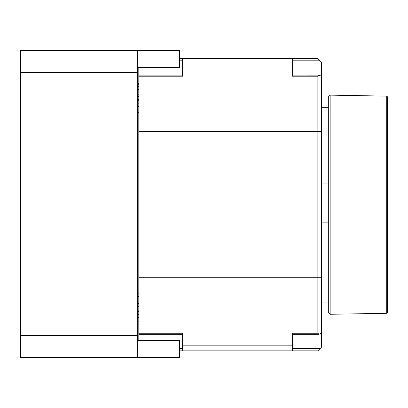 <?xml version="1.0" encoding="UTF-8"?>
<svg xmlns="http://www.w3.org/2000/svg" width="408" height="408" viewBox="0 0 408 408"><rect width="100%" height="100%" fill="white"/><g stroke="black" fill="none" stroke-linecap="round" stroke-linejoin="round"><path stroke-width="0.61" d="M137.287 50.587L137.287 72.502L20.4 72.502L20.4 50.587L179.658 50.587L179.658 67.386L137.287 67.386M137.287 335.498L137.287 357.413L20.4 357.413L20.4 335.498L137.287 335.498L137.287 72.502M137.287 357.413L179.658 357.413L179.658 340.614L137.287 340.614M20.4 335.498L20.4 72.502M138.807 340.614L138.807 333.234L182.641 333.234L182.641 345.163L292.296 345.163L292.296 333.234L317.863 333.234L317.863 76.194L292.296 76.194L292.296 58.604L182.641 58.604L182.641 76.194L138.807 76.194L138.807 333.234M292.296 58.604L317.863 58.604L321.519 62.256L321.519 333.183L318.862 334.29L317.863 333.234M138.807 76.194L138.807 67.386M292.296 348.631L320.056 348.631L317.863 350.824L179.658 350.824M179.658 58.604L182.641 58.604M320.056 348.631L321.519 347.172L321.519 333.183M182.641 345.163L182.641 350.824M138.807 75.138L182.641 75.138L182.641 60.797L179.658 60.797M292.296 345.163L292.296 350.824M321.519 76.245L318.862 75.143L292.296 75.138L292.296 60.797L320.056 60.797M318.862 75.143L317.863 76.194M386.748 96.135L386.748 313.293L330.154 314.282L330.154 95.146L386.748 96.135L387.6 96.987L387.6 312.441L386.748 313.293M330.154 95.146L328.312 96.987L328.312 312.441L330.154 314.282M321.519 222.855L328.312 222.855M321.519 202.98L328.312 202.98M328.312 183.11L321.519 183.11M138.807 323.065L137.287 323.065M138.807 83.441L137.287 83.441M138.807 83.543L137.287 83.543M138.807 84.482L137.287 84.482M138.807 84.655L137.287 84.655M138.807 86.557L137.287 86.557M138.807 88.954L137.287 88.954M138.807 89.377L137.287 89.377M138.807 91.846L137.287 91.846M138.807 94.834L137.287 94.834M138.807 96.37L137.287 96.37M138.807 99.583L137.287 99.583M138.807 100.251L137.287 100.251M138.807 103.173L137.287 103.173M138.807 106.442L137.287 106.442M138.807 110.089L137.287 110.089M138.807 296.422L137.287 296.422M138.807 300.038L137.287 300.038M138.807 303.399L137.287 303.399M138.807 306.25L137.287 306.25M138.807 306.928L137.287 306.928M138.807 310.136L137.287 310.136M138.807 311.676L137.287 311.676M138.807 314.66L137.287 314.66M138.807 317.128L137.287 317.128M138.807 317.557L137.287 317.557M138.807 319.964L137.287 319.964M138.807 321.851L137.287 321.851M138.807 322.024L137.287 322.024M138.807 322.968L137.287 322.968M321.519 131.662L138.807 131.662M321.519 277.772L138.807 277.772M179.658 348.631L182.641 348.631M138.807 112.664L137.287 112.664M138.807 293.842L137.287 293.842M182.641 334.29L138.807 334.29M318.862 334.29L292.296 334.29M321.519 302.119L328.312 302.119M321.519 107.309L328.312 107.309"/></g></svg>
